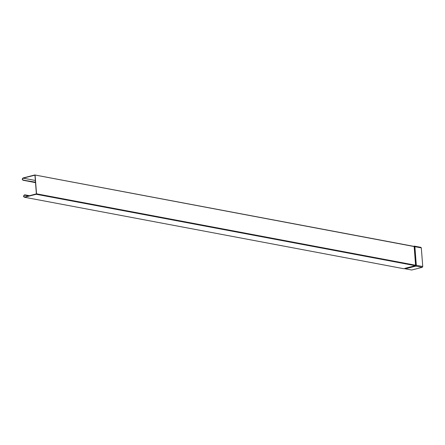 <?xml version="1.0" encoding="UTF-8"?>
<svg xmlns="http://www.w3.org/2000/svg" width="445" height="445" viewBox="0 0 445 445"><rect width="100%" height="100%" fill="white"/><g stroke="black" fill="none" stroke-linecap="round" stroke-linejoin="round"><path stroke-width="0.67" d="M413.867 246.385L414.2 246.168M416.17 265.721L416.164 265.292L415.836 266.116L405.239 268.813L411.675 270.026L422.272 267.328L422.75 266.516L421.315 247.893L420.914 247.348L414.44 246.124M405.239 268.813L404.822 268.635L415.725 266.043L404.054 268.763L24.558 197.257L36.256 194.276L415.319 265.698L404.911 268.491M35.478 182.189L22.979 180.091L22.4 179.313L23.09 178.15L34.882 175.191M422.272 267.328L415.836 266.116L416.053 265.526L415.591 265.237L36.529 193.814L35.105 175.286L34.771 174.974L414.356 246.586L415.58 265.771L416.075 265.887M35.517 182.656L23.251 180.275C22.016 179.802 21.955 179.029 23.073 177.961L34.771 174.974L414.356 246.586L414.673 246.291L414.885 246.68L421.315 247.893M23.691 179.964L23.251 180.275L35.511 182.584M23.707 180.158L35.494 182.378M422.75 266.516L416.314 265.303L414.885 246.68L414.301 246.141L414.673 246.291M36.529 193.814L36.256 194.276M34.949 175.324L36.379 193.853L24.542 197.063L23.707 196.295L24.392 195.133L29.287 195.856M24.848 195.016L24.38 194.943C23.262 196.011 23.324 196.785 24.558 197.257L404.054 268.763M24.837 194.827L29.715 195.744M413.833 246.402L414.167 246.708L413.833 246.402L414.167 246.708L415.591 265.237L415.319 265.698L404.761 268.391M35.35 180.464L23.09 178.15M414.734 246.669L416.164 265.292M28.83 195.972L24.392 195.133M34.871 174.974L413.967 246.38M413.539 246.324L414.462 246.13"/></g></svg>
